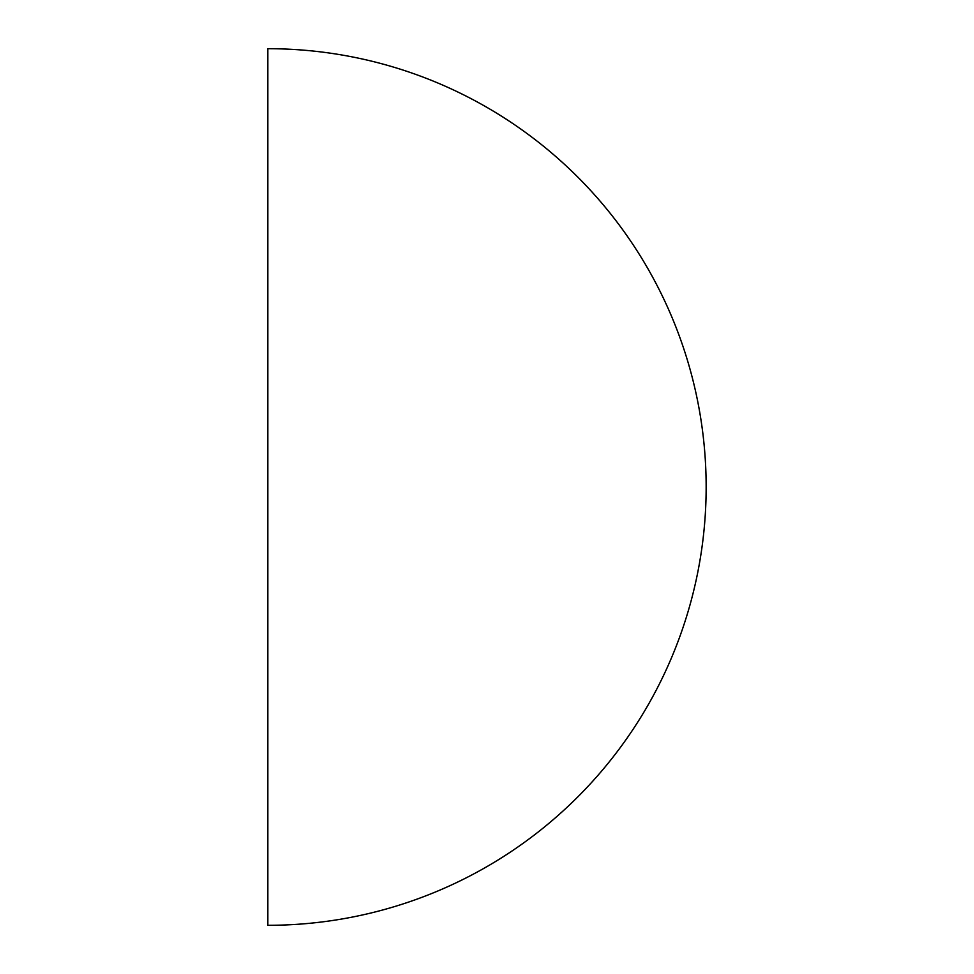 <?xml version="1.0" encoding="UTF-8"?>
<svg xmlns="http://www.w3.org/2000/svg" width="974" height="974" viewBox="0 0 974 974"><rect width="100%" height="100%" fill="white"/><g stroke="black" fill="none" stroke-linecap="round" stroke-linejoin="round"><path stroke-width="0.73" stroke-dasharray="4.87 3.65" d="M267.85 925.3L267.85 48.7"/><path stroke-width="1.46" d="M267.85 48.7L267.85 925.3A438.3 438.3 0 0 0 706.15 487A438.3 438.3 0 0 0 267.85 48.7"/></g></svg>
